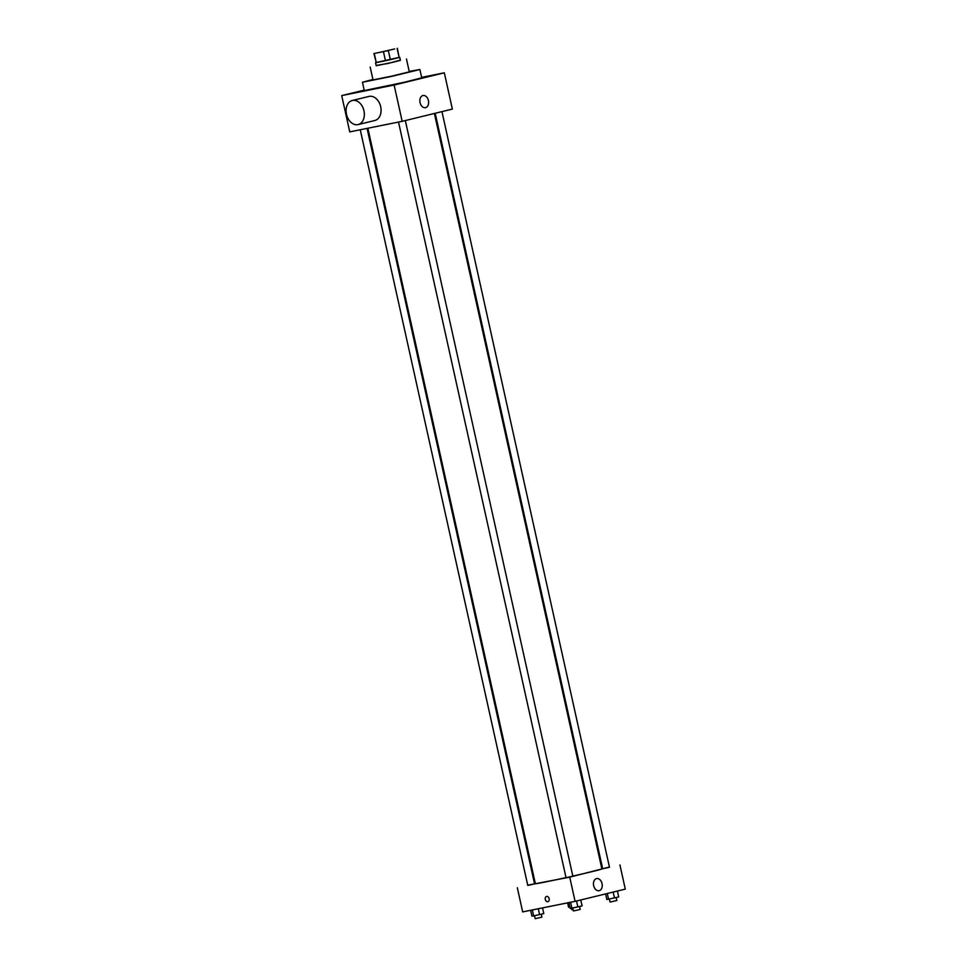 <?xml version="1.0" encoding="UTF-8"?>
<svg xmlns="http://www.w3.org/2000/svg" width="967" height="967" viewBox="0 0 967 967"><rect width="100%" height="100%" fill="white"/><g stroke="black" fill="none" stroke-linecap="round" stroke-linejoin="round"><path stroke-width="1.45" d="M379.366 52.472L394.717 48.93L379.366 52.472M388.335 50.586L373.939 53.536L388.335 50.586L390.354 59.664L399.153 57.512L397.147 48.447M374.253 53.523L376.26 62.601L385.458 60.74L383.44 51.674M376.26 62.601L373.939 53.536M397.352 48.35L399.153 57.512M390.354 59.664L385.458 60.74M375.933 62.553L399.347 57.355M399.746 57.331L400.423 60.353L393.098 62.214L376.223 65.72L375.559 62.698M376.163 65.454L388.408 63.399L400.362 60.087M370.18 67.061L373.032 79.91L391.248 76.248L409.319 71.86L406.466 59.011M372.924 79.463L362.444 82.255L391.297 76.466L419.896 69.515L409.21 71.413M419.896 69.515L421.745 77.831L404.351 82.243L364.281 90.572L362.444 82.255M364.184 90.124L341.714 95.6L394.125 85.036L444.324 72.815L421.636 77.372M444.324 72.815L452.363 109.09L402.175 121.322L349.752 131.875L341.714 95.6M352.278 100.495L369.007 96.422A12.39 8.908 76.3 0 1 380.599 106.346A12.39 8.908 76.3 0 1 374.87 120.488L358.141 124.574A12.39 8.908 -103.7 0 0 363.87 110.419A12.39 8.908 -103.7 0 0 352.278 100.495A12.39 8.908 -103.7 0 0 346.476 114.287A12.39 8.908 -103.7 0 0 358.141 124.574M402.175 121.322L394.125 85.036M428.429 100.58A6.189 4.303 -101.4 0 1 425.48 107.675A6.189 4.303 -101.4 0 1 420.029 102.454A6.189 4.303 -101.4 0 1 423.026 95.528A6.189 4.303 -101.4 0 1 428.429 100.58M434.401 113.465L601.885 868.946A34.075 0.689 167.5 0 1 572.815 876.09M566.021 877.601A34.075 0.689 167.5 0 1 545.618 881.928A34.075 0.689 167.5 0 1 535.355 883.693L367.871 128.224M398.513 122.047L566.033 877.685L572.839 876.175L405.318 120.549M367.073 128.381L534.57 883.886L528.816 885.216L527.764 885.397L360.256 129.759M441.955 111.628L609.476 867.254L602.683 868.765L435.186 113.272M535.283 883.342L534.485 883.536M527.728 885.18L569.732 877.154L609.428 867.048M602.598 868.414L601.8 868.584M619.932 864.933L625.286 889.12L575.099 901.341L522.676 911.905L517.321 887.718M575.099 901.341L569.732 877.154M593.665 885.663A6.189 4.303 -101.4 0 1 596.627 878.58A6.189 4.303 -101.4 0 1 602.066 883.802A6.189 4.303 -101.4 0 1 599.069 890.716A6.189 4.303 -101.4 0 1 593.665 885.663M547.854 901.703A2.708 1.946 76.3 0 1 547.805 901.715A2.708 1.946 76.3 0 1 545.315 899.491A2.708 1.946 76.3 0 1 546.573 896.433A2.708 1.946 76.3 0 1 549.111 898.609A2.708 1.946 76.3 0 1 547.854 901.703A2.708 1.946 76.3 0 1 547.805 901.715A2.708 1.946 76.3 0 1 545.315 899.491A2.708 1.946 76.3 0 1 546.573 896.433M568.91 902.586L570.204 908.448L577.843 906.913L582.074 905.886L580.768 899.963M571.908 908.194L570.59 902.247M577.843 906.913L576.537 900.99M579.559 906.49L580.212 909.439L574.458 910.757L573.407 910.938L572.766 908.013M605.596 893.919L606.841 899.528L618.711 896.953L617.405 891.042M608.557 899.274L607.276 893.508M614.492 897.98L613.175 892.07M616.197 897.569L616.849 900.507L611.096 901.836L610.056 902.018L609.403 899.08M530.641 910.298L531.935 916.16L533.651 915.906L543.805 913.585L542.547 907.904M533.651 915.906L532.333 909.959M539.586 914.613L538.281 908.762M541.29 914.202L541.943 917.139L536.189 918.469L535.138 918.65L534.497 915.725M567.605 902.852L568.572 907.227L569.889 907.034M573.093 909.488L571.787 909.729L571.461 908.267"/></g></svg>
